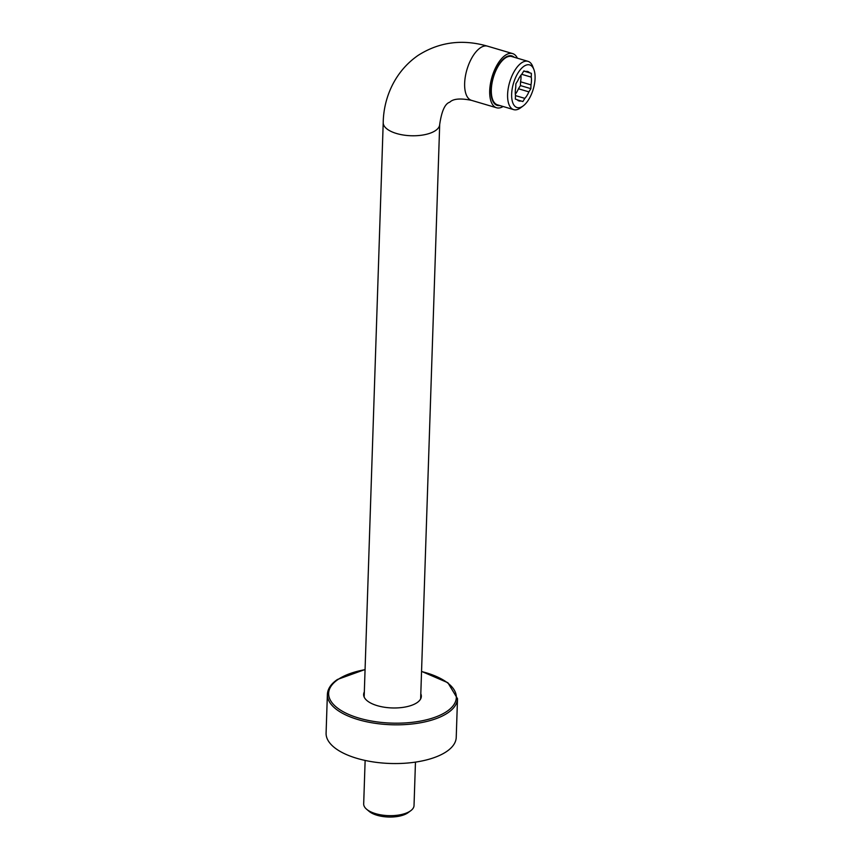 <?xml version="1.0" encoding="UTF-8"?>
<svg xmlns="http://www.w3.org/2000/svg" width="860" height="860" viewBox="0 0 860 860"><rect width="100%" height="100%" fill="white"/><g stroke="black" fill="none" stroke-linecap="round" stroke-linejoin="round"><path stroke-width="1.29" d="M517.408 58.211A28.251 13.093 106.5 0 0 512.592 53.578A28.251 13.093 106.5 0 0 505.422 55.223A28.251 13.093 106.5 0 0 490.404 83.925A28.251 13.093 106.5 0 0 496.564 107.769A28.251 13.093 106.5 0 0 503.121 106.5M514.205 57.254A25.8 11.954 106.5 0 0 511.893 55.932A25.8 11.954 106.5 0 0 505.347 57.437A25.8 11.954 106.5 0 0 491.63 83.646A25.8 11.954 106.5 0 0 497.263 105.404A25.8 11.954 106.5 0 0 499.918 105.554M510.023 56.298A25.8 11.954 106.5 0 0 509.453 55.76M495.113 104.232A25.8 11.954 106.5 0 0 495.887 104.081M520.956 75.196A15.351 7.116 -73.5 0 1 520.558 81.786L520.429 85.581L518.451 88.763A15.351 7.116 -73.5 0 1 515.333 94.17M524.837 98.373A15.351 7.116 -73.5 0 0 528.889 91.859L530.867 88.666L530.996 84.871A15.351 7.116 -73.5 0 0 531.254 77.131L531.372 73.337L529.524 72.734A15.351 7.116 -73.5 0 0 527.717 71.509A15.351 7.116 -73.5 0 0 525.729 71.509L523.869 70.896L521.891 74.089A15.351 7.116 106.5 0 0 517.838 80.603L515.86 83.796L515.731 87.591A15.351 7.116 106.5 0 0 515.473 95.331L515.355 99.126L517.204 99.728A15.351 7.116 106.5 0 0 519.01 100.953A15.351 7.116 106.5 0 0 520.999 100.953L522.858 101.555L524.837 98.373L515.462 95.6M524.03 66.209A22.231 10.309 106.5 0 0 511.657 94.116A22.231 10.309 106.5 0 0 522.697 106.253A22.231 10.309 106.5 0 0 523.159 105.931A22.231 10.309 106.5 0 0 533.909 69.585A22.231 10.309 106.5 0 0 524.03 66.209M533.909 69.585L532.802 66.639A25.187 11.674 106.5 0 0 528.008 61.34A25.187 11.674 106.5 0 0 521.611 62.812A25.187 11.674 106.5 0 0 508.228 88.397A25.187 11.674 106.5 0 0 513.71 109.639A25.187 11.674 106.5 0 0 520.106 108.166A25.187 11.674 106.5 0 0 520.622 107.801L523.159 105.931M513.71 109.639L497.435 104.823A25.187 11.674 106.5 0 1 491.941 83.581A25.187 11.674 106.5 0 1 505.325 57.996A25.187 11.674 -73.5 0 1 511.721 56.523L528.008 61.34M492.587 100.577A22.726 10.535 106.5 0 0 493.274 100.975M505.347 57.437A22.726 10.535 -73.5 0 1 506.131 57.491M494.07 103.146A24.564 11.384 106.5 0 0 494.855 103.211M507.981 56.104A24.564 11.384 -73.5 0 1 508.679 56.47M520.999 100.953L517.333 99.868M528.889 91.859L518.451 88.763M530.867 88.666L520.429 85.581M531.254 77.131L521.697 74.304M530.996 84.871L520.558 81.786M525.729 71.509L523.847 70.95M529.524 72.734L523.783 71.036M531.372 73.337L523.761 71.079M415.466 762.111L414.025 805.562A25.187 10.922 -178.1 0 1 410.747 810.711L408.091 812.668A22.231 9.643 -178.1 0 1 407.661 812.969A22.231 9.643 -178.1 0 1 388.021 817A22.231 9.643 -178.1 0 1 369.133 811.367L366.618 809.249A25.187 10.922 -178.1 0 1 363.683 803.885L365.135 760.444M410.747 810.711A25.187 10.922 -178.1 0 1 410.252 811.055A25.187 10.922 -178.1 0 1 388.01 815.624A25.187 10.922 -178.1 0 1 366.618 809.249M420.809 693.794A28.864 12.524 1.9 0 1 421.335 696.385A28.864 12.524 1.9 0 1 417.014 702.684A28.864 12.524 -178.1 0 1 384.388 707.232A28.864 12.524 -178.1 0 1 363.629 694.471A28.864 12.524 -178.1 0 1 364.328 691.924M363.834 696.138A28.864 12.524 -178.1 0 1 364.221 695.245M421.024 698.03A28.864 12.524 1.9 0 0 420.69 697.116M457.509 698.696L456.23 737.407A65.102 28.24 1.9 0 1 446.48 751.618A65.102 28.24 -178.1 0 1 372.896 761.874A65.102 28.24 -178.1 0 1 326.09 733.096L327.38 694.375A65.102 28.24 -178.1 0 0 374.175 723.153A65.102 28.24 -178.1 0 0 447.77 712.897A65.102 28.24 -178.1 0 0 457.509 698.696L447.877 682.722L421.55 671.38M364.156 697.062L383.216 122.561A28.251 12.255 1.9 0 0 403.534 135.052A28.251 12.255 1.9 0 0 435.461 130.602A28.251 12.255 1.9 0 0 439.696 124.431L420.637 698.933M383.216 122.561C383.549 99.384 393.719 72.208 418.186 55.341C439.234 41.968 462.358 38.915 487.545 46.171A28.251 13.093 106.5 0 0 480.364 47.816A28.251 13.093 106.5 0 0 465.346 76.519A28.251 13.093 106.5 0 0 471.506 100.351L496.564 107.769M421.54 671.531A63.877 27.703 -178.1 0 1 446.759 711.489A63.877 27.703 -178.1 0 1 358.856 718.078A63.877 27.703 -178.1 0 1 338.206 679.368A63.877 27.703 -178.1 0 1 365.07 669.661M439.696 124.431C441.664 111.026 445.018 103.619 449.758 102.2C453.209 98.728 460.455 98.105 471.506 100.351M487.545 46.171L512.592 53.578M365.07 669.51L337.486 679.454C331.057 683.786 327.692 688.753 327.38 694.375"/></g></svg>
